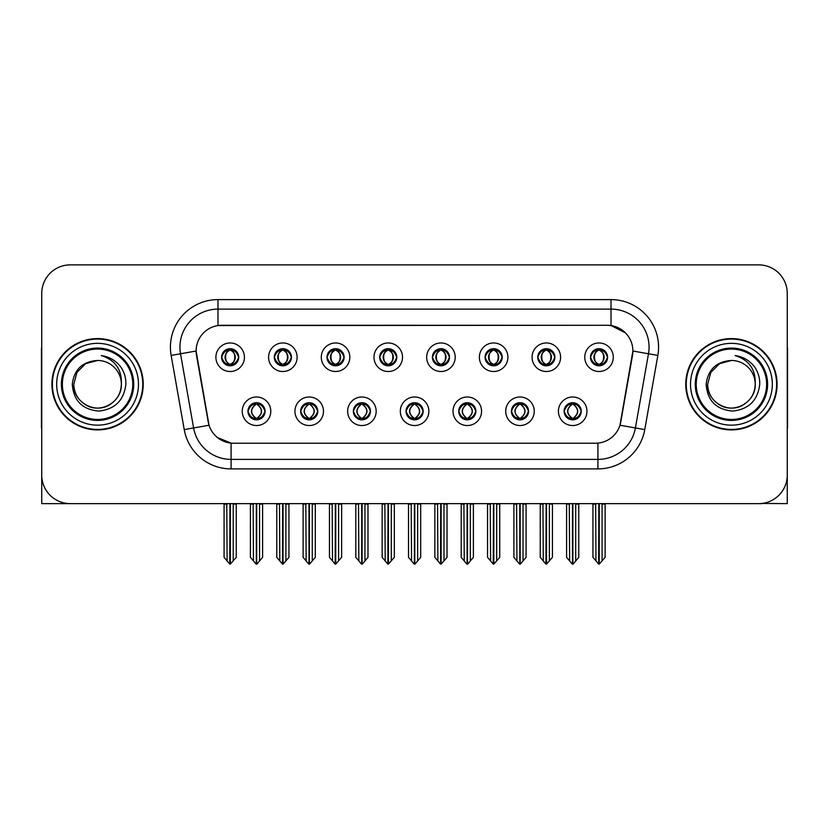 <?xml version="1.0" encoding="UTF-8"?>
<svg xmlns="http://www.w3.org/2000/svg" width="829" height="829" viewBox="0 0 829 829"><rect width="100%" height="100%" fill="white"/><g stroke="black" fill="none" stroke-linecap="round" stroke-linejoin="round"><path stroke-width="1.24" d="M221.602 357.237A8.559 8.559 0 0 0 230.161 365.796A8.559 8.559 0 0 0 238.721 357.237A8.559 8.559 0 0 0 230.161 348.677A8.559 8.559 0 0 0 221.602 357.237L221.685 357.237C223.457 362.024 225.675 364.325 228.348 364.149L227.768 365.454M215.892 357.237A14.269 14.269 0 0 0 230.161 371.506A14.269 14.269 0 0 0 244.431 357.237A14.269 14.269 0 0 0 230.161 342.968A14.269 14.269 0 0 0 215.892 357.237M353.341 411.267A8.559 8.559 0 0 0 361.9 419.826A8.559 8.559 0 0 0 370.459 411.267A8.559 8.559 0 0 0 361.9 402.707A8.559 8.559 0 0 0 353.341 411.267L353.423 411.267C355.04 415.878 357.268 418.179 360.087 418.179L361.102 418.179C355.444 413.567 355.444 408.956 361.102 404.345L360.087 404.345C357.32 404.293 355.092 406.593 353.423 411.267M347.631 411.267A14.269 14.269 0 0 0 361.9 425.536A14.269 14.269 0 0 0 376.169 411.267A14.269 14.269 0 0 0 361.9 396.998A14.269 14.269 0 0 0 347.631 411.267M300.647 411.267A8.559 8.559 0 0 0 309.207 419.826A8.559 8.559 0 0 0 317.766 411.267A8.559 8.559 0 0 0 309.207 402.707A8.559 8.559 0 0 0 300.647 411.267L300.72 411.267C302.347 415.878 304.575 418.179 307.393 418.179L308.409 418.179C302.751 413.567 302.751 408.956 308.409 404.345L307.393 404.345C304.616 404.293 302.398 406.593 300.72 411.267M294.937 411.267A14.269 14.269 0 0 0 309.207 425.536A14.269 14.269 0 0 0 323.476 411.267A14.269 14.269 0 0 0 309.207 396.998A14.269 14.269 0 0 0 294.937 411.267M511.42 411.267A8.559 8.559 0 0 0 519.99 419.826A8.559 8.559 0 0 0 528.55 411.267A8.559 8.559 0 0 0 519.99 402.707A8.559 8.559 0 0 0 511.42 411.267L511.503 411.267C513.13 415.878 515.348 418.179 518.177 418.179L519.192 418.179C513.524 413.567 513.524 408.956 519.192 404.345L518.177 404.345C515.4 404.293 513.172 406.593 511.503 411.267M505.721 411.267A14.269 14.269 0 0 0 519.99 425.536A14.269 14.269 0 0 0 534.249 411.267A14.269 14.269 0 0 0 519.99 396.998A14.269 14.269 0 0 0 505.721 411.267M432.386 357.237A8.559 8.559 0 0 0 440.945 365.796A8.559 8.559 0 0 0 449.505 357.237A8.559 8.559 0 0 0 440.945 348.677A8.559 8.559 0 0 0 432.386 357.237L432.458 357.237C434.23 362.024 436.458 364.325 439.132 364.149L438.551 365.454M426.676 357.237A14.269 14.269 0 0 0 440.945 371.506A14.269 14.269 0 0 0 455.214 357.237A14.269 14.269 0 0 0 440.945 342.968A14.269 14.269 0 0 0 426.676 357.237M537.772 357.237A8.559 8.559 0 0 0 546.332 365.796A8.559 8.559 0 0 0 554.891 357.237A8.559 8.559 0 0 0 546.332 348.677A8.559 8.559 0 0 0 537.772 357.237L537.855 357.237C539.627 362.024 541.845 364.325 544.518 364.149L543.938 365.454M532.063 357.237A14.269 14.269 0 0 0 546.332 371.506A14.269 14.269 0 0 0 560.601 357.237A14.269 14.269 0 0 0 546.332 342.968A14.269 14.269 0 0 0 532.063 357.237M247.954 411.267A8.559 8.559 0 0 0 256.513 419.826A8.559 8.559 0 0 0 265.073 411.267A8.559 8.559 0 0 0 256.513 402.707A8.559 8.559 0 0 0 247.954 411.267L248.026 411.267C249.653 415.878 251.871 418.179 254.7 418.179L255.715 418.179C250.047 413.567 250.047 408.956 255.715 404.345L254.7 404.345C251.923 404.293 249.705 406.593 248.026 411.267M242.244 411.267A14.269 14.269 0 0 0 256.513 425.536A14.269 14.269 0 0 0 270.782 411.267A14.269 14.269 0 0 0 256.513 396.998A14.269 14.269 0 0 0 242.244 411.267M379.682 357.237A8.559 8.559 0 0 0 388.252 365.796A8.559 8.559 0 0 0 396.811 357.237A8.559 8.559 0 0 0 388.252 348.677A8.559 8.559 0 0 0 379.682 357.237L379.765 357.237C381.537 362.024 383.765 364.325 386.438 364.149L385.858 365.454M373.983 357.237A14.269 14.269 0 0 0 388.252 371.506A14.269 14.269 0 0 0 402.511 357.237A14.269 14.269 0 0 0 388.252 342.968A14.269 14.269 0 0 0 373.983 357.237M274.295 357.237A8.559 8.559 0 0 0 282.855 365.796A8.559 8.559 0 0 0 291.414 357.237A8.559 8.559 0 0 0 282.855 348.677A8.559 8.559 0 0 0 274.295 357.237L274.378 357.237C276.15 362.024 278.368 364.325 281.041 364.149L280.461 365.454M268.586 357.237A14.269 14.269 0 0 0 282.855 371.506A14.269 14.269 0 0 0 297.124 357.237A14.269 14.269 0 0 0 282.855 342.968A14.269 14.269 0 0 0 268.586 357.237M326.989 357.237A8.559 8.559 0 0 0 335.548 365.796A8.559 8.559 0 0 0 344.118 357.237A8.559 8.559 0 0 0 335.548 348.677A8.559 8.559 0 0 0 326.989 357.237L327.072 357.237C328.844 362.024 331.072 364.325 333.745 364.149L333.154 365.454M321.289 357.237A14.269 14.269 0 0 0 335.548 371.506A14.269 14.269 0 0 0 349.817 357.237A14.269 14.269 0 0 0 335.548 342.968A14.269 14.269 0 0 0 321.289 357.237M458.727 411.267A8.559 8.559 0 0 0 467.287 419.826A8.559 8.559 0 0 0 475.846 411.267A8.559 8.559 0 0 0 467.287 402.707A8.559 8.559 0 0 0 458.727 411.267L458.81 411.267C460.427 415.878 462.655 418.179 465.483 418.179L466.499 418.179C460.831 413.567 460.831 408.956 466.499 404.345L465.483 404.345C462.706 404.293 460.478 406.593 458.81 411.267M453.017 411.267A14.269 14.269 0 0 0 467.287 425.536A14.269 14.269 0 0 0 481.556 411.267A14.269 14.269 0 0 0 467.287 396.998A14.269 14.269 0 0 0 453.017 411.267M406.034 411.267A8.559 8.559 0 0 0 414.593 419.826A8.559 8.559 0 0 0 423.153 411.267A8.559 8.559 0 0 0 414.593 402.707A8.559 8.559 0 0 0 406.034 411.267L406.117 411.267C407.733 415.878 409.961 418.179 412.79 418.179L413.795 418.179C408.137 413.567 408.137 408.956 413.795 404.345L412.79 404.345C410.013 404.293 407.785 406.593 406.117 411.267M400.324 411.267A14.269 14.269 0 0 0 414.593 425.536A14.269 14.269 0 0 0 428.862 411.267A14.269 14.269 0 0 0 414.593 396.998A14.269 14.269 0 0 0 400.324 411.267M590.466 357.237A8.559 8.559 0 0 0 599.025 365.796A8.559 8.559 0 0 0 607.584 357.237A8.559 8.559 0 0 0 599.025 348.677A8.559 8.559 0 0 0 590.466 357.237L590.549 357.237C592.32 362.024 594.538 364.325 597.212 364.149L596.631 365.454M584.756 357.237A14.269 14.269 0 0 0 599.025 371.506A14.269 14.269 0 0 0 613.294 357.237A14.269 14.269 0 0 0 599.025 342.968A14.269 14.269 0 0 0 584.756 357.237M485.079 357.237A8.559 8.559 0 0 0 493.638 365.796A8.559 8.559 0 0 0 502.198 357.237A8.559 8.559 0 0 0 493.638 348.677A8.559 8.559 0 0 0 485.079 357.237L485.162 357.237C486.934 362.024 489.151 364.325 491.825 364.149L491.245 365.454M479.369 357.237A14.269 14.269 0 0 0 493.638 371.506A14.269 14.269 0 0 0 507.908 357.237A14.269 14.269 0 0 0 493.638 342.968A14.269 14.269 0 0 0 479.369 357.237M564.124 411.267A8.559 8.559 0 0 0 572.684 419.826A8.559 8.559 0 0 0 581.243 411.267A8.559 8.559 0 0 0 572.684 402.707A8.559 8.559 0 0 0 564.124 411.267L564.197 411.267C565.824 415.878 568.041 418.179 570.87 418.179L571.886 418.179C566.217 413.567 566.217 408.956 571.886 404.345L570.87 404.345C568.093 404.293 565.875 406.593 564.197 411.267M558.414 411.267A14.269 14.269 0 0 0 572.684 425.536A14.269 14.269 0 0 0 586.953 411.267A14.269 14.269 0 0 0 572.684 396.998A14.269 14.269 0 0 0 558.414 411.267M196.11 350.957A25.678 25.678 0 0 0 196.504 355.423L208.245 422.002A25.678 25.678 0 0 0 233.529 443.225L595.471 443.225A25.678 25.678 0 0 0 620.755 422.002L632.496 355.423A25.678 25.678 0 0 0 607.211 325.279L221.789 325.279A25.678 25.678 0 0 0 196.11 350.957L196.39 347.154M761.872 503.452L787.26 503.628L787.26 293.414A28.538 28.538 0 0 0 758.732 264.876L70.268 264.876A28.538 28.538 0 0 0 41.74 293.414L41.74 503.628L128.008 503.628M700.992 503.628L761.872 503.628M51.916 384.252A45.657 45.657 0 0 0 97.573 429.909A45.657 45.657 0 0 0 143.23 384.252A45.657 45.657 0 0 0 97.573 338.595A45.657 45.657 0 0 0 51.916 384.252M685.77 384.252A45.657 45.657 0 0 0 731.427 429.909A45.657 45.657 0 0 0 777.084 384.252A45.657 45.657 0 0 0 731.427 338.595A45.657 45.657 0 0 0 685.77 384.252M217.986 299.601L611.014 299.601A47.554 47.554 0 0 1 657.853 355.413L644.765 429.609A47.554 47.554 0 0 1 597.927 468.903L231.073 468.903A47.554 47.554 0 0 1 184.235 429.609L171.147 355.413A47.554 47.554 0 0 1 217.986 299.601L217.986 309.113L611.014 309.113A38.051 38.051 0 0 1 648.485 353.765L635.397 427.951A38.051 38.051 0 0 1 597.927 459.39L231.073 459.39A38.051 38.051 0 0 1 193.603 427.951L180.515 353.765A38.051 38.051 0 0 1 217.986 309.113L217.986 325.559L607.211 325.279L611.014 325.559L625.367 332.802M595.471 443.225L233.529 443.225M231.073 468.903L231.073 443.111L217.364 437.494M657.853 355.413L632.89 351.019L619.968 425.236L644.765 429.609M184.235 429.609L209.032 425.236L196.11 351.019L180.515 353.765A38.051 38.051 0 0 1 179.945 347.154M620.755 422.002L620.6 422.811M208.4 422.811L208.245 422.002M758.732 264.876L70.268 264.876M41.74 293.414L41.74 475.09A28.538 28.538 0 0 0 70.268 503.628L758.732 503.628A28.538 28.538 0 0 0 787.26 475.09L787.26 293.414M574.155 419.702L573.471 418.179L574.487 418.179C577.264 418.241 579.492 415.93 581.16 411.257C579.533 406.645 577.305 404.345 574.487 404.345L575.067 403.049M574.155 402.832L573.471 404.345L574.487 404.345M572.165 418.179L571.45 419.733L572.176 418.179C566.155 413.567 566.155 408.956 572.176 404.345L571.45 402.79L572.176 404.345C566.352 408.956 566.352 413.567 572.165 418.179M571.886 404.345L571.212 402.832M573.471 404.345C579.139 408.956 579.139 413.567 573.471 418.179L573.191 418.179C579.005 413.567 579.005 408.956 573.191 404.345L573.906 402.79M573.471 418.179L573.906 419.733M569.285 503.628L569.637 560.953L572.29 564.124L573.067 564.124L578.766 557.326L578.766 504.105L575.72 504.105L575.72 560.953M572.87 503.628L572.87 564.124M572.487 564.124L572.487 503.628M566.59 503.628L566.59 557.326L569.637 560.953M569.637 504.105L566.59 504.105M595.636 503.628L595.989 560.953L598.642 564.124L598.839 503.628M599.222 503.628L599.222 564.124L605.118 557.326L605.118 504.105L602.072 504.105L602.424 503.628M592.942 503.628L592.942 557.326L595.989 560.953M595.989 504.105L592.942 504.105M602.072 560.953L602.072 504.105M597.554 365.672L598.227 364.149L597.212 364.149M597.554 348.802L598.227 350.325L597.212 350.325C594.455 350.273 592.238 352.584 590.549 357.237M607.584 357.237L607.512 357.237C605.864 352.636 603.636 350.335 600.838 350.325L599.823 350.325C602.548 351.776 603.978 354.087 604.144 357.237C603.978 360.397 602.548 362.698 599.823 364.149L600.838 364.149L601.419 365.454M607.512 357.237C605.792 361.931 603.574 364.242 600.838 364.149M598.227 364.149L598.507 364.149C595.719 362.698 594.248 360.397 594.082 357.237C594.248 354.087 595.719 351.776 598.507 350.325L597.802 348.771L598.517 350.325C593.201 350.501 593.036 363.268 598.517 364.149L597.802 365.713L598.227 364.149C595.512 362.698 594.072 360.397 593.916 357.237C594.072 354.087 595.512 351.776 598.227 350.325M599.543 350.325L599.543 350.325C604.849 350.501 605.025 363.268 599.533 364.149L600.248 365.713L599.543 364.149C602.331 362.698 603.813 360.397 603.978 357.237C603.813 354.087 602.331 351.776 599.543 350.325L600.258 348.771L599.533 350.325M521.462 419.702L520.778 418.179L521.793 418.179C524.57 418.241 526.798 415.93 528.467 411.257C526.84 406.645 524.612 404.345 521.793 404.345L522.374 403.049M521.462 402.832L520.778 404.345L521.793 404.345M519.472 418.179L518.757 419.733L519.482 418.179C513.462 413.567 513.462 408.956 519.482 404.345L518.757 402.79L519.482 404.345C513.659 408.956 513.659 413.567 519.472 418.179M519.192 404.345L518.508 402.832M520.778 404.345C526.446 408.956 526.446 413.567 520.778 418.179L520.498 418.179C526.311 413.567 526.311 408.956 520.498 404.345L521.213 402.79M520.778 418.179L521.213 419.733M516.591 503.628L516.944 560.953L519.596 564.124L520.374 564.124L526.073 557.326L526.073 504.105L523.026 504.105L523.026 560.953M520.177 503.628L520.177 564.124M519.793 564.124L519.793 503.628M513.897 503.628L513.897 557.326L516.944 560.953M516.944 504.105L513.897 504.105M468.758 419.702L468.084 418.179L469.1 418.179C471.877 418.241 474.095 415.93 475.773 411.257C474.136 406.645 471.919 404.345 469.1 404.345L469.68 403.049M468.758 402.832L468.084 404.345L469.1 404.345M466.779 418.179L466.064 419.733L466.779 418.179C460.769 413.567 460.769 408.956 466.779 404.345L466.064 402.79L466.779 404.345C460.965 408.956 460.965 413.567 466.779 418.179M466.499 404.345L465.815 402.832M468.084 404.345C473.753 408.956 473.753 413.567 468.084 418.179L467.805 418.179C473.618 413.567 473.618 408.956 467.805 404.345L468.52 402.79M468.084 418.179L468.52 419.733M463.898 503.628L464.25 560.953L466.903 564.124L467.68 564.124L473.38 557.326L473.38 504.105L470.333 504.105L470.333 560.953M467.483 503.628L467.483 564.124M467.1 564.124L467.1 503.628M461.204 503.628L461.204 557.326L464.25 560.953M464.25 504.105L461.204 504.105M416.065 419.702L415.391 418.179L416.407 418.179C419.184 418.241 421.401 415.93 423.08 411.257C421.443 406.645 419.225 404.345 416.407 404.345L416.987 403.049M416.065 402.832L415.391 404.345L416.407 404.345M414.085 418.179L413.37 419.733L414.085 418.179C408.065 413.567 408.065 408.956 414.085 404.345L413.37 402.79L414.085 404.345C408.272 408.956 408.272 413.567 414.085 418.179M413.795 404.345L413.122 402.832M415.391 404.345C421.059 408.956 421.059 413.567 415.391 418.179L415.111 418.179C420.925 413.567 420.925 408.956 415.111 404.345L415.826 402.79M415.391 418.179L415.826 419.733M411.194 503.628L411.547 560.953L414.21 564.124L414.987 564.124L420.686 557.326L420.686 504.105L417.64 504.105L417.64 560.953M414.79 503.628L414.79 564.124M414.407 564.124L414.407 503.628M408.51 503.628L408.51 557.326L411.547 560.953M411.547 504.105L408.51 504.105M542.933 503.628L543.285 560.953L545.938 564.124L546.145 503.628M546.518 503.628L546.518 564.124L552.425 557.326L552.425 504.105L549.378 504.105L549.731 503.628M540.249 503.628L540.249 557.326L543.285 560.953M543.285 504.105L540.249 504.105M549.378 560.953L549.378 504.105M544.86 365.672L545.534 364.149L544.518 364.149M544.86 348.802L545.534 350.325L544.518 350.325C541.762 350.273 539.544 352.584 537.855 357.237M554.891 357.237L554.819 357.237C553.161 352.636 550.943 350.335 548.145 350.325L547.13 350.325C549.845 351.776 551.285 354.087 551.451 357.237C551.285 360.397 549.845 362.698 547.13 364.149L548.145 364.149L548.725 365.454M554.819 357.237C553.098 361.931 550.881 364.242 548.145 364.149M545.534 364.149L545.814 364.149C543.026 362.698 541.555 360.397 541.389 357.237C541.555 354.087 543.026 351.776 545.814 350.325L545.099 348.771L545.824 350.325C540.508 350.501 540.342 363.268 545.824 364.149L545.109 365.713L545.534 364.149C542.819 362.698 541.378 360.397 541.213 357.237C541.378 354.087 542.819 351.776 545.534 350.325M546.85 350.325L546.85 350.325C552.155 350.501 552.321 363.268 546.839 364.149L547.554 365.713L546.85 364.149C549.637 362.698 551.119 360.397 551.275 357.237C551.119 354.087 549.637 351.776 546.85 350.325L547.565 348.771L546.839 350.325M490.24 503.628L490.592 560.953L493.245 564.124L493.452 503.628M493.825 503.628L493.825 564.124L499.721 557.326L499.721 504.105L496.685 504.105L497.037 503.628M487.545 503.628L487.545 557.326L490.592 560.953M490.592 504.105L487.545 504.105M496.685 560.953L496.685 504.105M492.167 365.672L492.84 364.149L491.825 364.149M492.167 348.802L492.84 350.325L491.825 350.325C489.069 350.273 486.851 352.584 485.162 357.237M502.198 357.237L502.115 357.237C500.467 352.636 498.25 350.335 495.452 350.325L494.436 350.325C497.151 351.776 498.592 354.087 498.757 357.237C498.592 360.397 497.151 362.698 494.436 364.149L495.452 364.149L496.032 365.454M502.115 357.237C500.405 361.931 498.177 364.242 495.452 364.149M492.84 364.149L493.12 364.149C490.333 362.698 488.851 360.397 488.695 357.237C488.851 354.087 490.333 351.776 493.12 350.325L492.405 348.771L493.131 350.325C487.815 350.501 487.649 363.268 493.131 364.149L492.416 365.713L492.84 364.149C490.126 362.698 488.685 360.397 488.519 357.237C488.685 354.087 490.126 351.776 492.84 350.325M494.157 350.325L494.157 350.325C499.462 350.501 499.628 363.268 494.146 364.149L494.861 365.713L494.157 364.149C496.944 362.698 498.416 360.397 498.581 357.237C498.416 354.087 496.944 351.776 494.157 350.325L494.872 348.771L494.146 350.325M437.546 503.628L437.899 560.953L440.551 564.124L440.748 503.628M441.132 503.628L441.132 564.124L447.028 557.326L447.028 504.105L443.981 504.105L444.334 503.628M434.852 503.628L434.852 557.326L437.899 560.953M437.899 504.105L434.852 504.105M443.981 560.953L443.981 504.105M439.463 365.672L440.147 364.149L439.132 364.149M439.463 348.802L440.147 350.325L439.132 350.325C436.375 350.273 434.147 352.584 432.458 357.237M449.505 357.237L449.422 357.237C447.774 352.636 445.556 350.335 442.759 350.325L441.743 350.325C444.458 351.776 445.898 354.087 446.054 357.237C445.898 360.397 444.458 362.698 441.743 364.149L442.759 364.149L443.339 365.454M449.422 357.237C447.712 361.931 445.484 364.242 442.759 364.149M440.147 364.149L440.427 364.149C437.639 362.698 436.158 360.397 435.992 357.237C436.158 354.087 437.639 351.776 440.427 350.325L439.712 348.771L440.437 350.325C435.121 350.501 434.945 363.268 440.437 364.149L439.722 365.713L440.147 364.149C437.422 362.698 435.992 360.397 435.826 357.237C435.992 354.087 437.422 351.776 440.147 350.325M441.463 350.325L441.463 350.325C446.769 350.501 446.935 363.268 441.453 364.149L442.168 365.713L441.463 364.149C444.251 362.698 445.722 360.397 445.888 357.237C445.722 354.087 444.251 351.776 441.463 350.325L442.168 348.771L441.453 350.325M384.853 503.628L385.205 560.953L387.858 564.124L388.055 503.628M388.438 503.628L388.438 564.124L394.335 557.326L394.335 504.105L391.288 504.105L391.64 503.628M382.159 503.628L382.159 557.326L385.205 560.953M385.205 504.105L382.159 504.105M391.288 560.953L391.288 504.105M386.77 365.672L387.454 364.149L386.438 364.149M386.77 348.802L387.454 350.325L386.438 350.325C383.682 350.273 381.454 352.584 379.765 357.237M396.811 357.237L396.728 357.237C395.081 352.636 392.853 350.335 390.055 350.325L389.05 350.325C391.765 351.776 393.205 354.087 393.361 357.237C393.205 360.397 391.765 362.698 389.05 364.149L390.055 364.149L390.646 365.454M396.728 357.237C395.018 361.931 392.791 364.242 390.055 364.149M387.454 364.149L387.734 364.149C384.946 362.698 383.464 360.397 383.299 357.237C383.464 354.087 384.946 351.776 387.734 350.325C382.418 350.501 382.252 363.268 387.734 364.149L387.454 364.149C384.729 362.698 383.288 360.397 383.133 357.237C383.288 354.087 384.729 351.776 387.454 350.325L387.454 350.325M388.77 350.325L388.77 350.325C394.076 350.501 394.241 363.268 388.76 364.149L389.475 365.713L388.77 364.149C391.557 362.698 393.029 360.397 393.195 357.237C393.029 354.087 391.557 351.776 388.77 350.325L389.475 348.771L388.76 350.325M41.74 445.132L41.74 435.619M41.74 427.982A19.026 19.026 0 0 0 41.45 428.002L41.45 350.014A19.026 19.026 0 0 1 41.74 346.729M787.26 435.619L787.26 445.132M787.26 346.729A19.026 19.026 0 0 1 787.55 350.014L787.55 428.002A19.026 19.026 0 0 0 787.26 427.982M132.764 384.252A35.191 35.191 0 0 1 97.573 419.443A35.191 35.191 0 0 1 62.372 384.252A35.191 35.191 0 0 1 97.573 349.061A35.191 35.191 0 0 1 132.764 384.252M72.278 384.252C73.512 400.666 82.33 409.599 98.755 411.07C114.91 409.36 123.946 400.417 125.873 384.252C126.018 377.889 124.277 372.086 120.661 366.822C115.697 360.46 109.221 356.698 101.252 355.558C115.304 360.055 121.998 369.62 121.345 384.252C121.024 393.215 117.065 400.086 109.459 404.842C94.641 414.334 72.983 401.837 73.791 384.252L76.973 372.366L85.677 363.662L97.573 360.47C82.62 361.454 74.185 369.382 72.278 384.252M52.393 384.252A45.18 45.18 0 0 1 97.573 339.071A45.18 45.18 0 0 1 142.754 384.252A45.18 45.18 0 0 1 97.573 429.432A45.18 45.18 0 0 1 52.393 384.252M121.345 384.252C122.164 401.837 100.506 414.334 85.677 404.842C78.071 400.086 74.113 393.215 73.791 384.252L76.973 372.366L85.677 363.662L97.573 360.47L85.677 363.662L76.973 372.366L73.791 384.252L76.973 372.366L85.677 363.662L97.573 360.47A23.782 23.782 0 0 1 121.345 384.252C121.024 393.215 117.065 400.086 109.459 404.842C94.641 414.334 72.983 401.837 73.791 384.252L76.973 372.366L85.677 363.662M766.628 384.252A35.191 35.191 0 0 1 731.427 419.443A35.191 35.191 0 0 1 696.236 384.252A35.191 35.191 0 0 1 731.427 349.061A35.191 35.191 0 0 1 766.628 384.252M706.142 384.252C707.365 400.666 716.194 409.599 732.618 411.07C748.774 409.36 757.81 400.417 759.737 384.252C759.882 377.889 758.141 372.086 754.525 366.822C749.551 360.46 743.085 356.698 735.116 355.558C749.167 360.055 755.861 369.62 755.209 384.252C754.887 393.215 750.929 400.086 743.323 404.842C728.494 414.334 706.836 401.837 707.655 384.252L710.836 372.366L719.541 363.662L731.427 360.47C716.484 361.454 708.049 369.382 706.142 384.252M686.246 384.252A45.18 45.18 0 0 1 731.427 339.071A45.18 45.18 0 0 1 776.607 384.252A45.18 45.18 0 0 1 731.427 429.432A45.18 45.18 0 0 1 686.246 384.252M755.209 384.252C756.017 401.837 734.359 414.334 719.541 404.842C711.935 400.086 707.976 393.215 707.655 384.252L710.836 372.366L719.541 363.662L731.427 360.47L719.541 363.662L710.836 372.366L707.655 384.252L710.836 372.366L719.541 363.662L731.427 360.47A23.782 23.782 0 0 1 755.209 384.252C754.887 393.215 750.929 400.086 743.323 404.842C728.494 414.334 706.836 401.837 707.655 384.252M363.371 419.702L362.698 418.179L363.713 418.179C366.491 418.241 368.708 415.93 370.387 411.257C368.75 406.645 366.522 404.345 363.713 404.345L364.294 403.049M363.371 402.832L362.698 404.345L363.713 404.345M361.382 418.179L360.677 419.733L361.392 418.179C355.372 413.567 355.372 408.956 361.392 404.345L360.677 402.79L361.392 404.345C355.579 408.956 355.579 413.567 361.382 418.179M361.102 404.345L360.428 402.832M362.698 404.345L363.123 402.79L362.698 404.345C368.356 408.956 368.356 413.567 362.698 418.179L363.123 419.733L362.408 418.179C368.221 413.567 368.221 408.956 362.418 404.345C368.428 408.956 368.428 413.567 362.408 418.179L362.698 418.179M358.501 503.628L358.853 560.953L361.506 564.124L362.294 564.124L367.983 557.326L367.983 504.105L364.947 504.105L364.947 560.953M362.086 503.628L362.086 564.124M361.713 564.124L361.713 503.628M355.817 503.628L355.817 557.326L358.853 560.953M358.853 504.105L355.817 504.105M310.678 419.702L310.005 418.179L311.01 418.179C313.787 418.241 316.015 415.93 317.683 411.257C316.056 406.645 313.828 404.345 311.01 404.345L311.6 403.049M310.678 402.832L310.005 404.345L311.01 404.345M308.689 418.179L307.973 419.733L308.699 418.179C302.678 413.567 302.678 408.956 308.699 404.345L307.973 402.79L308.699 404.345C302.875 408.956 302.875 413.567 308.689 418.179M308.409 404.345L307.735 402.832M310.005 404.345L310.429 402.79L310.005 404.345C315.662 408.956 315.662 413.567 310.005 418.179L310.429 419.733L309.714 418.179C315.528 413.567 315.528 408.956 309.725 404.345C315.735 408.956 315.735 413.567 309.714 418.179L310.005 418.179M305.808 503.628L306.16 560.953L308.813 564.124L309.59 564.124L315.289 557.326L315.289 504.105L312.253 504.105L312.253 560.953M309.393 503.628L309.393 564.124M309.01 564.124L309.01 503.628M303.113 503.628L303.113 557.326L306.16 560.953M306.16 504.105L303.113 504.105M257.985 419.702L257.301 418.179L258.316 418.179C261.094 418.241 263.321 415.93 264.99 411.257C263.363 406.645 261.135 404.345 258.316 404.345L258.897 403.049M257.985 402.832L257.301 404.345L258.316 404.345M255.995 418.179L255.28 419.733L256.006 418.179C249.985 413.567 249.985 408.956 256.006 404.345L255.28 402.79L256.006 404.345C250.182 408.956 250.182 413.567 255.995 418.179M255.715 404.345L255.042 402.832M257.301 404.345L257.736 402.79L257.301 404.345C262.969 408.956 262.969 413.567 257.301 418.179L257.736 419.733L257.021 418.179C262.834 413.567 262.834 408.956 257.021 404.345C263.042 408.956 263.042 413.567 257.021 418.179L257.301 418.179M253.114 503.628L253.467 560.953L256.12 564.124L256.897 564.124L262.596 557.326L262.596 504.105L259.55 504.105L259.55 560.953M256.7 503.628L256.7 564.124M256.316 564.124L256.316 503.628M250.42 503.628L250.42 557.326L253.467 560.953M253.467 504.105L250.42 504.105M332.16 503.628L332.512 560.953L335.165 564.124L335.362 503.628M335.745 503.628L335.745 564.124L341.641 557.326L341.641 504.105L338.595 504.105L338.947 503.628M329.465 503.628L329.465 557.326L332.512 560.953M332.512 504.105L329.465 504.105M338.595 560.953L338.595 504.105M334.077 365.672L334.75 364.149L333.745 364.149M334.077 348.802L334.75 350.325L333.745 350.325C330.989 350.273 328.761 352.584 327.072 357.237M344.118 357.237L344.035 357.237C342.387 352.636 340.159 350.335 337.362 350.325L336.356 350.325C339.071 351.776 340.512 354.087 340.667 357.237C340.512 360.397 339.071 362.698 336.356 364.149L337.362 364.149L337.942 365.454M344.035 357.237C342.315 361.931 340.097 364.242 337.362 364.149M334.75 364.149L335.04 364.149C332.242 362.698 330.771 360.397 330.605 357.237C330.771 354.087 332.242 351.776 335.04 350.325C329.724 350.501 329.559 363.268 335.04 364.149L334.75 364.149C332.035 362.698 330.595 360.397 330.439 357.237C330.595 354.087 332.035 351.776 334.75 350.325L334.75 350.325M336.066 350.325L336.066 350.325C341.382 350.501 341.548 363.268 336.066 364.149L336.771 365.713L336.066 364.149C338.854 362.698 340.336 360.397 340.501 357.237C340.336 354.087 338.854 351.776 336.066 350.325L336.781 348.771L336.066 350.325M279.466 503.628L279.819 560.953L282.471 564.124L282.668 503.628M283.052 503.628L283.052 564.124L288.948 557.326L288.948 504.105L285.901 504.105L286.254 503.628M276.772 503.628L276.772 557.326L279.819 560.953M279.819 504.105L276.772 504.105M285.901 560.953L285.901 504.105M281.383 365.672L282.057 364.149L281.041 364.149M281.383 348.802L282.057 350.325L281.041 350.325C278.285 350.273 276.067 352.584 274.378 357.237M291.414 357.237L291.342 357.237C289.694 352.636 287.466 350.335 284.668 350.325L283.653 350.325C286.378 351.776 287.808 354.087 287.974 357.237C287.808 360.397 286.378 362.698 283.653 364.149L284.668 364.149L285.249 365.454M291.342 357.237C289.622 361.931 287.404 364.242 284.668 364.149M282.057 364.149L282.337 364.149C279.549 362.698 278.078 360.397 277.912 357.237C278.078 354.087 279.549 351.776 282.337 350.325C277.031 350.501 276.865 363.268 282.347 364.149L282.057 364.149C279.342 362.698 277.902 360.397 277.746 357.237C277.902 354.087 279.342 351.776 282.057 350.325L282.057 350.325M283.373 350.325L283.373 350.325C288.679 350.501 288.855 363.268 283.363 364.149L284.078 365.713L283.373 364.149C286.16 362.698 287.642 360.397 287.808 357.237C287.642 354.087 286.16 351.776 283.373 350.325L284.088 348.771L283.363 350.325M226.763 503.628L227.115 560.953L229.768 564.124L229.975 503.628M230.348 503.628L230.348 564.124L236.255 557.326L236.255 504.105L233.208 504.105L233.56 503.628M224.079 503.628L224.079 557.326L227.115 560.953M227.115 504.105L224.079 504.105M233.208 560.953L233.208 504.105M228.69 365.672L229.364 364.149L228.348 364.149M228.69 348.802L229.364 350.325L228.348 350.325C225.592 350.273 223.374 352.584 221.685 357.237M238.721 357.237L238.648 357.237C236.99 352.636 234.773 350.335 231.975 350.325L230.959 350.325C233.674 351.776 235.115 354.087 235.281 357.237C235.115 360.397 233.674 362.698 230.959 364.149L231.975 364.149L232.555 365.454M238.648 357.237C236.928 361.931 234.711 364.242 231.975 364.149M229.364 364.149L229.643 364.149C226.856 362.698 225.384 360.397 225.219 357.237C225.384 354.087 226.856 351.776 229.643 350.325C224.338 350.501 224.172 363.268 229.654 364.149L229.364 364.149C226.649 362.698 225.208 360.397 225.053 357.237C225.208 354.087 226.649 351.776 229.364 350.325L229.364 350.325M230.68 350.325L230.68 350.325C235.985 350.501 236.161 363.268 230.669 364.149L231.384 365.713L230.68 364.149C233.467 362.698 234.949 360.397 235.104 357.237C234.949 354.087 233.467 351.776 230.68 350.325L231.395 348.771L230.669 350.325M611.014 299.601L611.014 325.559M597.927 443.111L597.927 468.903M171.147 355.413L180.515 353.765M570.87 418.179L570.29 419.484M571.212 419.702L571.886 418.179M570.87 404.345L570.29 403.049M574.487 418.179L575.067 419.484M597.212 350.325L596.631 349.019M600.838 350.325L601.419 349.019M600.507 348.802L599.823 350.325M600.507 365.672L599.823 364.149M518.177 418.179L517.597 419.484M518.508 419.702L519.192 418.179M518.177 404.345L517.597 403.049M521.793 418.179L522.374 419.484M465.483 418.179L464.903 419.484M465.815 419.702L466.499 418.179M465.483 404.345L464.903 403.049M469.1 418.179L469.68 419.484M412.79 418.179L412.2 419.484M413.122 419.702L413.795 418.179M412.79 404.345L412.2 403.049M416.407 418.179L416.987 419.484M544.518 350.325L543.938 349.019M548.145 350.325L548.725 349.019M547.803 348.802L547.13 350.325M547.803 365.672L547.13 364.149M491.825 350.325L491.245 349.019M495.452 350.325L496.032 349.019M495.11 348.802L494.436 350.325M495.11 365.672L494.436 364.149M439.132 350.325L438.551 349.019M442.759 350.325L443.339 349.019M442.417 348.802L441.743 350.325M442.417 365.672L441.743 364.149M386.438 350.325L385.858 349.019M390.055 350.325L390.646 349.019M389.723 348.802L389.05 350.325M389.723 365.672L389.05 364.149M387.019 365.713L387.734 364.149L387.029 365.713M387.019 348.771L387.734 350.325L387.029 348.771M133.738 384.252A36.165 36.165 0 0 1 97.573 420.417A36.165 36.165 0 0 1 61.398 384.252A36.165 36.165 0 0 1 97.573 348.087A36.165 36.165 0 0 1 133.738 384.252M56.673 384.252A40.901 40.901 0 0 1 97.573 343.351A40.901 40.901 0 0 1 138.474 384.252A40.901 40.901 0 0 1 97.573 425.153A40.901 40.901 0 0 1 56.673 384.252M767.602 384.252A36.165 36.165 0 0 1 731.427 420.417A36.165 36.165 0 0 1 695.262 384.252A36.165 36.165 0 0 1 731.427 348.087A36.165 36.165 0 0 1 767.602 384.252M690.526 384.252A40.901 40.901 0 0 1 731.427 343.351A40.901 40.901 0 0 1 772.327 384.252A40.901 40.901 0 0 1 731.427 425.153A40.901 40.901 0 0 1 690.526 384.252M360.087 418.179L359.506 419.484M360.428 419.702L361.102 418.179M360.087 404.345L359.506 403.049M363.713 418.179L364.294 419.484M307.393 418.179L306.813 419.484M307.735 419.702L308.409 418.179M307.393 404.345L306.813 403.049M311.01 418.179L311.6 419.484M254.7 418.179L254.12 419.484M255.042 419.702L255.715 418.179M254.7 404.345L254.12 403.049M258.316 418.179L258.897 419.484M333.745 350.325L333.154 349.019M337.362 350.325L337.942 349.019M337.03 348.802L336.356 350.325M337.03 365.672L336.356 364.149M334.325 365.713L335.04 364.149L334.325 365.713M334.325 348.771L335.04 350.325L334.325 348.771M281.041 350.325L280.461 349.019M284.668 350.325L285.249 349.019M284.337 348.802L283.653 350.325M284.337 365.672L283.653 364.149M281.632 365.713L282.337 364.149L281.632 365.713M281.632 348.771L282.337 350.325L281.632 348.771M228.348 350.325L227.768 349.019M231.975 350.325L232.555 349.019M231.633 348.802L230.959 350.325M231.633 365.672L230.959 364.149M228.928 365.713L229.643 364.149L228.939 365.713M228.928 348.771L229.643 350.325L228.939 348.771M573.896 402.79L573.191 404.345C579.202 408.956 579.202 413.567 573.191 418.179L573.896 419.743M521.203 402.79L520.488 404.345C526.508 408.956 526.508 413.567 520.488 418.179L521.203 419.743M468.509 402.79L467.794 404.345C473.815 408.956 473.815 413.567 467.794 418.179L468.509 419.743M415.816 402.79L415.101 404.345C421.122 408.956 421.122 413.567 415.101 418.179L415.816 419.743"/></g></svg>
